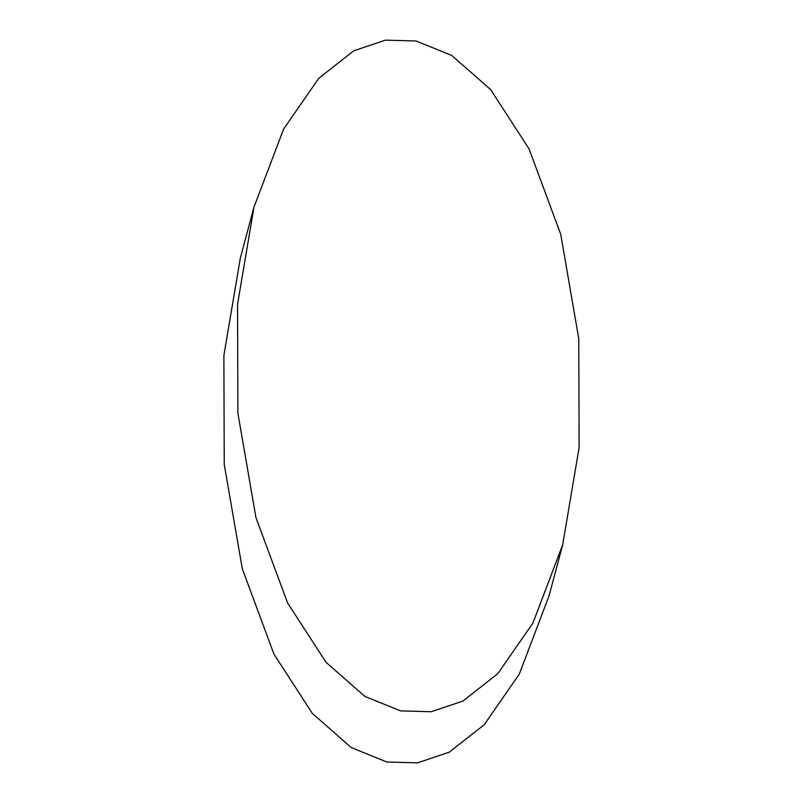 <?xml version="1.0" encoding="UTF-8"?>
<svg xmlns="http://www.w3.org/2000/svg" width="803" height="803" viewBox="0 0 803 803"><rect width="100%" height="100%" fill="white"/><g stroke="black" fill="none" stroke-linecap="round" stroke-linejoin="round"><path stroke-width="1.2" d="M431.221 711.729L462.919 701.069L497.86 673.617L532.991 622.927L562.692 544.755L579.114 447.602L578.772 338.685L560.705 234.255L529.067 148.906L490.673 89.615L451.728 55.427L416.105 40.983L385.44 40.15L353.752 50.81L318.811 78.252L283.67 128.952L253.969 207.124L237.547 304.277L237.889 413.194L255.956 517.624L287.604 602.973L325.988 662.254L364.933 696.452L400.556 710.886L431.221 711.729M562.692 544.755L549.031 595.876L519.33 674.048L484.189 724.748L449.248 752.19L417.56 762.85L386.895 762.017L351.272 747.573L312.327 713.385L273.933 654.094L242.295 568.745L224.228 464.315L223.886 355.398L240.308 258.245L253.969 207.124"/></g></svg>
